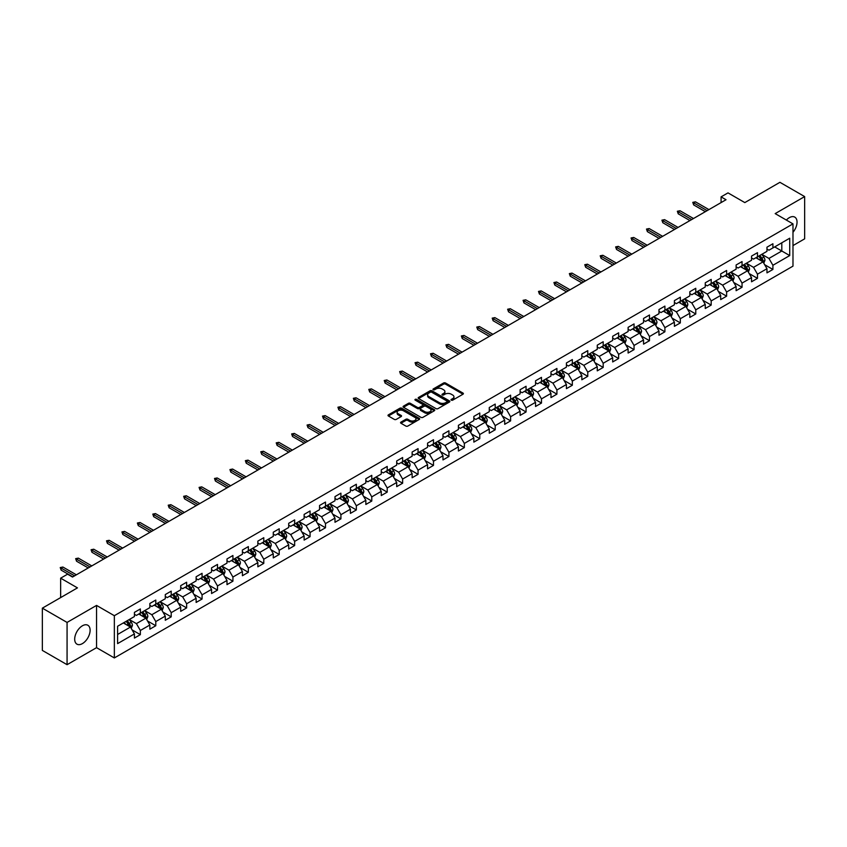 <?xml version="1.0" encoding="UTF-8"?>
<svg xmlns="http://www.w3.org/2000/svg" width="847" height="847" viewBox="0 0 847 847"><rect width="100%" height="100%" fill="white"/><g stroke="black" fill="none" stroke-linecap="round" stroke-linejoin="round"><path stroke-width="1.27" d="M451.313 400.165A0.963 0.551 0 0 0 452.679 400.165L462.991 394.204A1.376 0.794 0 0 0 463.394 393.643A1.376 0.794 0 0 0 462.991 393.093L445.522 383.003A1.376 0.794 0 0 0 443.574 383.003L433.262 388.953A0.963 0.551 0 0 0 434.617 389.736L435.951 388.964A4.394 2.541 0 0 1 442.166 388.964L443.627 389.811A4.394 2.541 0 0 1 444.908 391.6A4.394 2.541 0 0 1 443.627 393.4L442.293 394.162A0.963 0.551 0 0 0 443.648 394.956L444.982 394.183A4.394 2.541 0 0 1 451.197 394.183L452.658 395.02A4.394 2.541 0 0 1 453.939 396.82A4.394 2.541 0 0 1 452.658 398.609L451.313 399.382A0.963 0.551 0 0 0 451.313 400.165L451.313 399.382M82.403 643.614A10.905 6.3 120 0 0 89.528 634.001A10.905 6.3 120 0 0 87.855 625.255A10.905 6.3 120 0 0 82.403 625.795A10.905 6.3 120 0 0 75.277 635.409A10.905 6.3 120 0 0 76.95 644.154A10.905 6.3 120 0 0 82.403 643.614M792.983 232.3A10.905 6.3 120 0 0 794.772 217.118A10.905 6.3 120 0 0 789.319 217.658A10.905 6.3 120 0 0 786.355 220.061M400.959 422.124A1.376 0.794 0 0 0 400.557 422.685A1.376 0.794 0 0 0 400.959 423.235L405.861 426.073A1.376 0.794 0 0 0 407.809 426.073L419.254 419.456A1.376 0.794 0 0 0 419.657 418.894A1.376 0.794 0 0 0 419.254 418.333L401.785 408.243A1.376 0.794 0 0 0 399.848 408.243L388.392 414.861A1.376 0.794 0 0 0 387.99 415.422A1.376 0.794 0 0 0 388.392 415.983L394.31 419.403A1.376 0.794 0 0 0 396.248 419.403L401.15 416.576A1.376 0.794 0 0 0 401.552 416.015A1.376 0.794 0 0 0 401.15 415.454L398.217 413.76A3.674 2.118 0 0 1 397.148 412.256A3.674 2.118 0 0 1 399.413 410.297A3.674 2.118 0 0 1 403.416 410.753L414.914 417.402A3.674 2.118 0 0 1 415.993 418.894A3.674 2.118 0 0 1 413.728 420.853A3.674 2.118 0 0 1 409.726 420.398L407.809 419.286A1.376 0.794 0 0 0 405.861 419.286L400.959 422.124L400.959 423.235M792.983 245.588L804.65 238.843L804.65 196.589L779.928 182.317L744.82 202.592L728.007 192.883L721.083 196.875L726.027 199.733L72.514 577.04L67.569 574.181L60.645 578.173L60.645 597.59M67.072 622.429L67.072 664.683L96.547 647.669L96.547 605.414L67.072 622.429L42.35 608.157L77.458 587.882L60.645 578.173M96.547 605.414L114.345 615.695L792.983 223.883L792.983 266.138L114.345 657.939L114.345 615.695M804.65 196.589L775.174 213.613L792.983 223.883M436.057 408.635A1.376 0.794 0 0 0 437.994 408.635L449.45 402.029A1.376 0.794 0 0 0 449.852 401.467A1.376 0.794 0 0 0 449.45 400.906L431.981 390.816A1.376 0.794 0 0 0 430.032 390.816L418.577 397.434A1.376 0.794 0 0 0 418.174 397.995A1.376 0.794 0 0 0 418.577 398.556L436.057 408.635M415.612 400.366A0.963 0.551 0 0 1 416.586 400.504L434.331 410.753L422.897 417.359A1.376 0.794 0 0 1 420.959 417.359L403.49 407.269L403.49 406.147A1.376 0.794 0 0 0 403.087 406.708A1.376 0.794 0 0 0 403.49 407.269M403.49 406.147L408.392 403.32A1.376 0.794 0 0 1 410.329 403.32L417.412 407.407A1.376 0.794 0 0 0 419.36 407.407L422.611 405.533A1.376 0.794 0 0 0 423.013 404.972A1.376 0.794 0 0 0 422.611 404.411L415.231 400.144A0.963 0.551 0 0 1 416.586 399.361L434.352 409.62A1.376 0.794 0 0 1 434.755 410.181A1.376 0.794 0 0 1 434.352 410.742L434.352 409.62M67.072 664.683L42.35 650.411L42.35 608.157M132.1 629.882L140.358 634.647L140.358 630.475L149.855 625.001L149.855 629.162L155.784 625.742L155.784 621.571L165.281 616.087L165.281 620.258L171.21 616.838L171.21 612.667L180.707 607.183L180.707 611.354L186.636 607.924L186.636 603.763L196.133 598.278L196.133 602.45L202.073 599.02L202.073 594.848L211.559 589.374L211.559 593.535L217.499 590.115L217.499 585.944L226.996 580.46L226.996 584.631L232.925 581.201L232.925 577.04L242.422 571.556L242.422 575.727L248.351 572.297L248.351 568.125L257.848 562.652L257.848 566.812L263.777 563.393L263.777 559.221L273.274 553.737L273.274 557.908L279.214 554.478L279.214 550.317L288.7 544.833L288.7 549.004L294.64 545.574L294.64 541.402L304.126 535.929L304.126 540.09L310.066 536.67L310.066 532.498L319.563 527.014L319.563 531.185L325.492 527.766L325.492 523.594L334.988 518.11L334.988 522.281L340.918 518.851L340.918 514.69L350.414 509.206L350.414 513.377L356.343 509.947L356.343 505.775L365.84 500.302L365.84 504.463L371.78 501.043L371.78 496.871L381.266 491.387L381.266 495.559L387.206 492.128L387.206 487.967L396.703 482.483L396.703 486.654L402.632 483.224L402.632 479.053L412.129 473.579L412.129 477.74L418.058 474.32L418.058 470.149L427.555 464.664L427.555 468.836L433.484 465.405L433.484 461.244L442.981 455.76L442.981 459.932L448.921 456.501L448.921 452.33L458.407 446.856L458.407 451.017L464.347 447.597L464.347 443.426L473.844 437.941L473.844 442.113L479.773 438.693L479.773 434.522L489.27 429.037L489.27 433.209L495.199 429.778L495.199 425.618L504.696 420.133L504.696 424.305L510.625 420.874L510.625 416.703L520.122 411.229L520.122 415.39L526.061 411.97L526.061 407.799L535.548 402.314L535.548 406.486L541.487 403.056L541.487 398.895L550.974 393.41L550.974 397.582L556.913 394.151L556.913 389.98L566.41 384.506L566.41 388.667L572.339 385.247L572.339 381.076L581.836 375.592L581.836 379.763L587.765 376.333L587.765 372.172L597.262 366.687L597.262 370.859L603.191 367.429L603.191 363.257L612.688 357.783L612.688 361.944L618.628 358.525L618.628 354.353L628.114 348.869L628.114 353.04L634.054 349.62L634.054 345.449L643.551 339.965L643.551 344.136L649.48 340.706L649.48 336.545L658.977 331.061L658.977 335.232L664.906 331.802L664.906 327.63L674.403 322.156L674.403 326.317L680.332 322.898L680.332 318.726L689.829 313.242L689.829 317.413L695.768 313.983L695.768 309.822L705.255 304.338L705.255 308.509L711.194 305.079L711.194 300.907L720.691 295.434L720.691 299.594L726.62 296.175L726.62 292.003L736.117 286.519L736.117 290.69L742.046 287.26L742.046 283.099L751.543 277.615L751.543 281.786L757.472 278.356L757.472 274.184L766.969 268.711L766.969 272.872L772.909 269.452L772.909 265.28L789.722 255.572L789.722 238.219L781.802 242.782L781.802 251.008L789.722 255.572M140.358 634.647L134.419 638.077L134.419 633.905L117.606 643.614L117.606 626.251L134.419 616.552L134.419 612.381L140.358 608.951L140.358 613.122L149.855 607.638L149.855 603.477L155.784 600.047L155.784 604.218L165.281 598.734L165.281 594.562L171.21 591.142L171.21 595.303L180.707 589.83L180.707 585.658L186.636 582.228L186.636 586.399L196.133 580.915L196.133 576.754L202.073 573.324L202.073 577.495L211.559 572.011L211.559 567.839L217.499 564.42L217.499 568.581L226.996 563.107L226.996 558.935L232.925 555.505L232.925 559.676L242.422 554.192L242.422 550.031L248.351 546.601L248.351 550.772L257.848 545.288L257.848 541.117L263.777 537.697L263.777 541.868L273.274 536.384L273.274 532.212L279.214 528.793L279.214 532.954L288.7 527.48L288.7 523.308L294.64 519.878L294.64 524.049L304.126 518.565L304.126 514.404L310.066 510.974L310.066 515.145L319.563 509.661L319.563 505.49L325.492 502.07L325.492 506.231L334.988 500.757L334.988 496.586L340.918 493.155L340.918 497.327L350.414 491.842L350.414 487.681L356.343 484.251L356.343 488.423L365.84 482.938L365.84 478.767L371.78 475.347L371.78 479.508L381.266 474.034L381.266 469.863L387.206 466.432L387.206 470.604L396.703 465.119L396.703 460.959L402.632 457.528L402.632 461.7L412.129 456.215L412.129 452.044L418.058 448.624L418.058 452.796L427.555 447.311L427.555 443.14L433.484 439.72L433.484 443.881L442.981 438.407L442.981 434.236L448.921 430.805L448.921 434.977L458.407 429.493L458.407 425.332L464.347 421.901L464.347 426.073L473.844 420.588L473.844 416.417L479.773 412.997L479.773 417.158L489.27 411.684L489.27 407.513L495.199 404.083L495.199 408.254L504.696 402.77L504.696 398.609L510.625 395.178L510.625 399.35L520.122 393.866L520.122 389.694L526.061 386.274L526.061 390.435L535.548 384.962L535.548 380.79L541.487 377.36L541.487 381.531L550.974 376.047L550.974 371.886L556.913 368.456L556.913 372.627L566.41 367.143L566.41 362.971L572.339 359.552L572.339 363.723L581.836 358.239L581.836 354.067L587.765 350.647L587.765 354.808L597.262 349.335L597.262 345.163L603.191 341.733L603.191 345.904L612.688 340.42L612.688 336.259L618.628 332.829L618.628 337L628.114 331.516L628.114 327.344L634.054 323.925L634.054 328.085L643.551 322.612L643.551 318.44L649.48 315.01L649.48 319.181L658.977 313.697L658.977 309.536L664.906 306.106L664.906 310.277L674.403 304.793L674.403 300.621L680.332 297.202L680.332 301.363L689.829 295.889L689.829 291.717L695.768 288.287L695.768 292.459L705.255 286.974L705.255 282.813L711.194 279.383L711.194 283.554L720.691 278.07L720.691 273.899L726.62 270.479L726.62 274.65L736.117 269.166L736.117 264.995L742.046 261.575L742.046 265.736L751.543 260.262L751.543 256.09L757.472 252.66L757.472 256.832L766.969 251.347L766.969 247.186L772.909 243.756L772.909 247.927L789.722 238.219M138.77 614.033L145.896 618.151L136.399 623.625L129.284 619.517M134.419 614.266L136.399 615.409L140.358 613.122M136.399 623.625L140.358 630.475M145.896 618.151L149.855 625.001M154.207 605.129L161.322 609.237L151.825 614.721L144.71 610.613M149.855 605.361L151.825 606.494L155.784 604.218M151.825 614.721L155.784 621.571M161.322 609.237L165.281 616.087M169.633 596.224L176.748 600.332L167.261 605.817L160.136 601.698M165.281 596.447L167.261 597.59L171.21 595.303M167.261 605.817L171.21 612.667M176.748 600.332L180.707 607.183M185.059 587.31L192.184 591.428L182.687 596.902L175.562 592.794M180.707 587.543L182.687 588.686L186.636 586.399M182.687 596.902L186.636 603.763M192.184 591.428L196.133 598.278M200.485 578.406L207.61 582.514L198.113 587.998L190.988 583.89M196.133 578.639L198.113 579.772L202.073 577.495M198.113 587.998L202.073 594.848M207.61 582.514L211.559 589.374M215.911 569.502L223.036 573.61L213.539 579.094L206.424 574.975M211.559 569.724L213.539 570.867L217.499 568.581M213.539 579.094L217.499 585.944M223.036 573.61L226.996 580.46M231.347 560.587L238.462 564.705L228.965 570.179L221.85 566.071M226.996 560.82L228.965 561.963L232.925 559.676M228.965 570.179L232.925 577.04M238.462 564.705L242.422 571.556M246.773 551.683L253.888 555.791L244.402 561.275L237.276 557.167M242.422 551.916L244.402 553.059L248.351 550.772M244.402 561.275L248.351 568.125M253.888 555.791L257.848 562.652M262.199 542.779L269.314 546.887L259.828 552.371L252.702 548.263M257.848 543.001L259.828 544.145L263.777 541.868M259.828 552.371L263.777 559.221M269.314 546.887L273.274 553.737M277.625 533.875L284.751 537.983L275.254 543.467L268.128 539.348M273.274 534.097L275.254 535.24L279.214 532.954M275.254 543.467L279.214 550.317M284.751 537.983L288.7 544.833M293.051 524.96L300.177 529.079L290.68 534.552L283.565 530.444M288.7 525.193L290.68 526.336L294.64 524.049M290.68 534.552L294.64 541.402M300.177 529.079L304.126 535.929M308.477 516.056L315.603 520.164L306.106 525.648L298.991 521.54M304.126 516.289L306.106 517.422L310.066 515.145M306.106 525.648L310.066 532.498M315.603 520.164L319.563 527.014M323.914 507.152L331.029 511.26L321.532 516.744L314.417 512.626M319.563 507.374L321.532 508.518L325.492 506.231M321.532 516.744L325.492 523.594M331.029 511.26L334.988 518.11M339.34 498.237L346.455 502.356L336.968 507.829L329.843 503.721M334.988 498.47L336.968 499.614L340.918 497.327M336.968 507.829L340.918 514.69M346.455 502.356L350.414 509.206M354.766 489.333L361.891 493.441L352.394 498.925L345.269 494.817M350.414 489.566L352.394 490.699L356.343 488.423M352.394 498.925L356.343 505.775M361.891 493.441L365.84 500.302M370.192 480.429L377.317 484.537L367.82 490.021L360.695 485.903M365.84 480.651L367.82 481.795L371.78 479.508M367.82 490.021L371.78 496.871M377.317 484.537L381.266 491.387M385.618 471.514L392.743 475.633L383.246 481.107L376.132 476.999M381.266 471.747L383.246 472.891L387.206 470.604M383.246 481.107L387.206 487.967M392.743 475.633L396.703 482.483M401.055 462.61L408.169 466.718L398.672 472.203L391.558 468.095M396.703 462.843L398.672 463.987L402.632 461.7M398.672 472.203L402.632 479.053M408.169 466.718L412.129 473.579M416.48 453.706L423.595 457.814L414.109 463.298L406.983 459.19M412.129 453.928L414.109 455.072L418.058 452.796M414.109 463.298L418.058 470.149M423.595 457.814L427.555 464.664M431.906 444.802L439.032 448.91L429.535 454.394L422.409 450.276M427.555 445.024L429.535 446.168L433.484 443.881M429.535 454.394L433.484 461.244M439.032 448.91L442.981 455.76M447.332 435.887L454.458 440.006L444.961 445.48L437.835 441.372M442.981 436.12L444.961 437.264L448.921 434.977M444.961 445.48L448.921 452.33M454.458 440.006L458.407 446.856M462.758 426.983L469.884 431.091L460.387 436.576L453.272 432.468M458.407 427.216L460.387 428.349L464.347 426.073M460.387 436.576L464.347 443.426M469.884 431.091L473.844 437.941M478.195 418.079L485.31 422.187L475.813 427.671L468.698 423.553M473.844 418.302L475.813 419.445L479.773 417.158M475.813 427.671L479.773 434.522M485.31 422.187L489.27 429.037M493.621 409.165L500.736 413.283L491.249 418.757L484.124 414.649M489.27 409.397L491.249 410.541L495.199 408.254M491.249 418.757L495.199 425.618M500.736 413.283L504.696 420.133M509.047 400.26L516.162 404.368L506.675 409.853L499.55 405.745M504.696 400.493L506.675 401.626L510.625 399.35M506.675 409.853L510.625 416.703M516.162 404.368L520.122 411.229M524.473 391.356L531.598 395.464L522.101 400.949L514.976 396.83M520.122 391.579L522.101 392.722L526.061 390.435M522.101 400.949L526.061 407.799M531.598 395.464L535.548 402.314M539.899 382.442L547.024 386.56L537.527 392.034L530.413 387.926M535.548 382.675L537.527 383.818L541.487 381.531M537.527 392.034L541.487 398.895M547.024 386.56L550.974 393.41M555.325 373.538L562.45 377.646L552.953 383.13L545.839 379.022M550.974 373.771L552.953 374.914L556.913 372.627M552.953 383.13L556.913 389.98M562.45 377.646L566.41 384.506M570.762 364.634L577.876 368.741L568.379 374.226L561.265 370.118M566.41 364.856L568.379 365.999L572.339 363.723M568.379 374.226L572.339 381.076M577.876 368.741L581.836 375.592M586.188 355.729L593.302 359.837L583.816 365.322L576.691 361.203M581.836 355.952L583.816 357.095L587.765 354.808M583.816 365.322L587.765 372.172M593.302 359.837L597.262 366.687M601.614 346.815L608.739 350.933L599.242 356.407L592.117 352.299M597.262 347.048L599.242 348.191L603.191 345.904M599.242 356.407L603.191 363.257M608.739 350.933L612.688 357.783M617.039 337.911L624.165 342.019L614.668 347.503L607.543 343.395M612.688 338.144L614.668 339.276L618.628 337M614.668 347.503L618.628 354.353M624.165 342.019L628.114 348.869M632.465 329.007L639.591 333.115L630.094 338.599L622.979 334.48M628.114 329.229L630.094 330.372L634.054 328.085M630.094 338.599L634.054 345.449M639.591 333.115L643.551 339.965M647.902 320.092L655.017 324.21L645.52 329.684L638.405 325.576M643.551 320.325L645.52 321.468L649.48 319.181M645.52 329.684L649.48 336.545M655.017 324.21L658.977 331.061M663.328 311.188L670.443 315.296L660.956 320.78L653.831 316.672M658.977 311.421L660.956 312.564L664.906 310.277M660.956 320.78L664.906 327.63M670.443 315.296L674.403 322.156M678.754 302.284L685.879 306.392L676.382 311.876L669.257 307.757M674.403 302.506L676.382 303.65L680.332 301.363M676.382 311.876L680.332 318.726M685.879 306.392L689.829 313.242M694.18 293.369L701.305 297.488L691.808 302.961L684.683 298.853M689.829 293.602L691.808 294.745L695.768 292.459M691.808 302.961L695.768 309.822M701.305 297.488L705.255 304.338M709.606 284.465L716.731 288.573L707.234 294.057L700.12 289.949M705.255 284.698L707.234 285.841L711.194 283.554M707.234 294.057L711.194 300.907M716.731 288.573L720.691 295.434M725.043 275.561L732.157 279.669L722.66 285.153L715.546 281.045M720.691 275.783L722.66 276.927L726.62 274.65M722.66 285.153L726.62 292.003M732.157 279.669L736.117 286.519M740.469 266.657L747.583 270.765L738.097 276.249L730.972 272.131M736.117 266.879L738.097 268.023L742.046 265.736M738.097 276.249L742.046 283.099M747.583 270.765L751.543 277.615M755.895 257.742L763.009 261.861L753.523 267.334L746.398 263.226M751.543 257.975L753.523 259.118L757.472 256.832M753.523 267.334L757.472 274.184M763.009 261.861L766.969 268.711M774.687 246.9L781.802 251.008L768.949 258.43L761.824 254.322M766.969 249.071L768.949 250.204L772.909 247.927M768.949 258.43L772.909 265.28M96.547 647.669L114.345 657.939M721.083 196.875L721.083 202.592M117.606 634.477L130.47 627.055L123.344 622.947M130.47 627.055L134.419 633.905M764.65 264.688L772.909 269.452M749.214 273.592L757.472 278.356M733.788 282.496L742.046 287.26M718.362 291.4L726.62 296.175M702.936 300.314L711.194 305.079M687.51 309.219L695.768 313.983M672.073 318.123L680.332 322.898M656.647 327.037L664.906 331.802M641.221 335.941L649.48 340.706M625.795 344.845L634.054 349.62M610.369 353.76L618.628 358.525M594.943 362.664L603.191 367.429M579.507 371.568L587.765 376.333M564.081 380.472L572.339 385.247M548.655 389.387L556.913 394.151M533.229 398.291L541.487 403.056M517.803 407.195L526.061 411.97M502.366 416.11L510.625 420.874M486.94 425.014L495.199 429.778M471.514 433.918L479.773 438.693M456.088 442.833L464.347 447.597M440.662 451.737L448.921 456.501M425.226 460.641L433.484 465.405M409.8 469.545L418.058 474.32M394.374 478.46L402.632 483.224M378.948 487.364L387.206 492.128M363.522 496.268L371.78 501.043M348.096 505.183L356.343 509.947M332.659 514.087L340.918 518.851M317.233 522.991L325.492 527.766M301.807 531.905L310.066 536.67M286.381 540.81L294.64 545.574M270.955 549.714L279.214 554.478M255.519 558.618L263.777 563.393M240.093 567.532L248.351 572.297M224.667 576.436L232.925 581.201M209.241 585.341L217.499 590.115M193.815 594.255L202.073 599.02M178.378 603.159L186.636 607.924M162.952 612.063L171.21 616.838M147.526 620.978L155.784 625.742M451.705 400.303L452.658 399.752A4.394 2.541 0 0 0 453.939 397.952L453.939 396.82M444.908 391.6L444.908 392.743A4.394 2.541 0 0 1 443.627 394.533L442.674 395.083M462.991 393.093L462.991 394.204L445.522 384.146A1.376 0.794 0 0 0 443.574 384.146L433.643 389.874M449.429 402.039L431.981 391.96A1.376 0.794 0 0 0 430.032 391.96L418.598 398.566L418.577 397.434M447.025 401.859A0.963 0.551 0 0 0 447.025 401.076L431.684 392.214A0.963 0.551 0 0 0 430.329 392.214L428.921 393.029A4.394 2.541 0 0 0 427.629 394.829A4.394 2.541 0 0 0 428.921 396.618L439.402 402.674A4.394 2.541 0 0 0 445.617 402.674L447.025 401.859L447.025 403.003A0.963 0.551 0 0 0 447.301 402.611L447.301 401.467M427.629 394.829L427.629 395.962A4.394 2.541 0 0 0 428.921 397.762L428.921 396.618M447.025 403.003L445.617 403.818A4.394 2.541 0 0 1 439.402 403.818L428.921 397.762M403.5 407.28L408.392 404.453L408.392 403.32M423.013 404.972L423.013 406.115A1.376 0.794 0 0 1 422.611 406.676L419.36 408.55A1.376 0.794 0 0 1 417.412 408.55L410.329 404.453A1.376 0.794 0 0 0 408.392 404.453M424.771 411.653A3.674 2.118 0 0 0 428.773 412.108A3.674 2.118 0 0 0 431.038 410.149A3.674 2.118 0 0 0 429.958 408.656L425.914 406.316A1.376 0.794 0 0 0 423.966 406.316L420.715 408.19A1.376 0.794 0 0 0 420.313 408.752A1.376 0.794 0 0 0 420.715 409.313L424.771 411.653L424.771 412.796A3.674 2.118 0 0 0 428.773 413.251A3.674 2.118 0 0 0 431.038 411.293L431.038 410.149M420.313 408.752L420.313 409.895A1.376 0.794 0 0 0 420.715 410.456L420.715 409.313M424.771 412.796L420.715 410.456M415.993 418.894L415.993 420.038A3.674 2.118 0 0 1 413.728 421.997A3.674 2.118 0 0 1 409.726 421.541L407.809 420.43A1.376 0.794 0 0 0 405.861 420.43L400.98 423.246M397.148 412.256L397.148 413.4A3.674 2.118 0 0 0 398.217 414.892L398.217 413.76M401.15 415.454L401.15 416.576L398.217 414.892M419.254 418.333L419.254 419.456L401.785 409.387A1.376 0.794 0 0 0 399.848 409.387L388.413 415.993L388.392 414.861M763.793 263.205L764.968 260.241A3.706 2.139 -120 0 0 763.793 257.086L761.749 254.365M758.192 259.066L756.805 257.223M758.679 256.133L760.722 258.864A3.706 2.139 60 0 1 761.781 261.088L762.967 260.4A3.706 2.139 -120 0 0 761.908 258.176L759.865 255.445M758.944 255.985L761.209 259.013A1.885 1.091 60 0 1 761.548 259.584L762.967 260.4M707.139 210.638L693.672 202.867L693.672 204.921L692.782 202.348L693.672 202.867L695.451 201.83L708.918 209.611M693.672 204.921L705.36 211.665M692.782 202.348L695.451 201.83M748.367 272.12L749.542 269.155A3.706 2.139 -120 0 0 748.356 266L746.323 263.269M742.766 267.98L741.379 266.127M743.253 265.047L745.296 267.768A3.706 2.139 60 0 1 746.355 269.992L747.541 269.314A3.706 2.139 -120 0 0 746.482 267.08L744.439 264.359M743.518 264.889L745.773 267.917A1.885 1.091 60 0 1 746.122 268.488L747.541 269.314M732.941 281.024L734.116 278.06A3.706 2.139 -120 0 0 732.93 274.904L730.887 272.183M727.329 276.884L725.943 275.031M727.827 273.952L729.87 276.673A3.706 2.139 60 0 1 730.929 278.907L732.115 278.218A3.706 2.139 -120 0 0 731.056 275.984L729.013 273.263M728.081 273.803L730.347 276.821A1.885 1.091 60 0 1 730.696 277.393L732.115 278.218M691.713 219.542L678.235 211.771L678.235 213.825L677.346 211.252L678.235 211.771L680.025 210.744L693.492 218.515M678.235 213.825L689.924 220.569M677.346 211.252L680.025 210.744M676.277 228.457L662.809 220.675L662.809 222.729L661.92 220.167L662.809 220.675L664.588 219.648L678.066 227.43M662.809 222.729L674.498 229.484M661.92 220.167L664.588 219.648M717.515 289.928L718.69 286.964A3.706 2.139 -120 0 0 717.504 283.809L715.461 281.088M711.904 285.788L710.517 283.946M712.401 282.856L714.445 285.577A3.706 2.139 60 0 1 715.503 287.811L716.689 287.122A3.706 2.139 -120 0 0 715.63 284.899L713.587 282.167M712.655 282.707L714.921 285.735A1.885 1.091 60 0 1 715.26 286.307L716.689 287.122M702.089 298.843L703.264 295.878A3.706 2.139 -120 0 0 702.078 292.723L700.035 289.992M696.478 294.703L695.091 292.85M696.975 291.76L699.008 294.491A3.706 2.139 60 0 1 700.077 296.715L701.263 296.037A3.706 2.139 -120 0 0 700.194 293.803L698.161 291.082M697.229 291.612L699.495 294.64A1.885 1.091 60 0 1 699.834 295.211L701.263 296.037M686.652 307.747L687.828 304.782A3.706 2.139 -120 0 0 686.652 301.627L684.609 298.906M681.052 303.607L679.665 301.754M681.539 300.674L683.582 303.395A3.706 2.139 60 0 1 684.641 305.629L685.826 304.941A3.706 2.139 -120 0 0 684.768 302.707L682.724 299.986M681.803 300.526L684.069 303.544A1.885 1.091 60 0 1 684.408 304.115L685.826 304.941M660.851 237.361L647.383 229.579L647.383 231.644L646.494 229.071L647.383 229.579L649.162 228.552L662.629 236.334M647.383 231.644L659.072 238.388M646.494 229.071L649.162 228.552M645.425 246.265L631.957 238.494L631.957 240.548L631.068 237.975L631.957 238.494L633.736 237.467L647.203 245.238M631.957 240.548L643.646 247.292M631.068 237.975L633.736 237.467M629.999 255.18L616.531 247.398L616.531 249.452L615.642 246.89L616.531 247.398L618.31 246.371L631.777 254.153M616.531 249.452L628.22 256.207M615.642 246.89L618.31 246.371M671.226 316.651L672.402 313.686A3.706 2.139 -120 0 0 671.226 310.531L669.183 307.81M665.626 312.511L664.239 310.658M666.113 309.579L668.156 312.299A3.706 2.139 60 0 1 669.215 314.533L670.401 313.845A3.706 2.139 -120 0 0 669.342 311.622L667.298 308.89M666.377 309.43L668.632 312.448A1.885 1.091 60 0 1 668.982 313.03L670.401 313.845M614.573 264.084L601.095 256.302L601.095 258.367L600.205 255.794L601.095 256.302L602.884 255.275L616.351 263.057M601.095 258.367L612.794 265.111M600.205 255.794L602.884 255.275M655.8 325.555L656.976 322.601A3.706 2.139 -120 0 0 655.79 319.435L653.757 316.714M650.189 321.426L648.813 319.573M650.687 318.483L652.73 321.214A3.706 2.139 60 0 1 653.789 323.438L654.975 322.76A3.706 2.139 -120 0 0 653.916 320.526L651.872 317.805M650.941 318.334L653.206 321.362A1.885 1.091 60 0 1 653.556 321.934L654.975 322.76M599.147 272.988L585.669 265.217L585.669 267.271L584.779 264.698L585.669 265.217L587.447 264.19L600.925 271.961M585.669 267.271L597.357 274.015M584.779 264.698L587.447 264.19M640.374 334.47L641.55 331.505A3.706 2.139 -120 0 0 640.364 328.35L638.32 325.619M634.763 330.33L633.376 328.477M635.261 327.397L637.304 330.118A3.706 2.139 60 0 1 638.363 332.352L639.549 331.664A3.706 2.139 -120 0 0 638.49 329.43L636.446 326.709M635.515 327.249L637.78 330.266A1.885 1.091 60 0 1 638.119 330.838L639.549 331.664M583.71 281.892L570.243 274.121L570.243 276.175L569.353 273.602L570.243 274.121L572.021 273.094L585.489 280.865M570.243 276.175L581.931 282.93M569.353 273.602L572.021 273.094M624.948 343.374L626.124 340.409A3.706 2.139 -120 0 0 624.938 337.254L622.894 334.533M619.337 339.234L617.95 337.381M619.835 336.301L621.867 339.022A3.706 2.139 60 0 1 622.937 341.256L624.123 340.568A3.706 2.139 -120 0 0 623.053 338.345L621.02 335.613M620.089 336.153L622.354 339.171A1.885 1.091 60 0 1 622.693 339.742L624.123 340.568M568.284 290.807L554.817 283.025L554.817 285.079L553.927 282.517L554.817 283.025L556.595 281.998L570.063 289.78M554.817 285.079L566.505 291.834M553.927 282.517L556.595 281.998M609.512 352.278L610.687 349.313A3.706 2.139 -120 0 0 609.512 346.158L607.468 343.437M603.911 348.138L602.524 346.296M604.398 345.205L606.441 347.937A3.706 2.139 60 0 1 607.5 350.16L608.697 349.472A3.706 2.139 -120 0 0 607.627 347.249L605.594 344.517M604.663 345.057L606.928 348.085A1.885 1.091 60 0 1 607.267 348.657L608.697 349.472M552.858 299.711L539.391 291.94L539.391 293.994L538.501 291.421L539.391 291.94L541.169 290.902L554.637 298.684M539.391 293.994L551.079 300.738M538.501 291.421L541.169 290.902M594.086 361.193L595.261 358.228A3.706 2.139 -120 0 0 594.086 355.073L592.042 352.341M588.485 357.053L587.098 355.2M588.972 354.12L591.015 356.841A3.706 2.139 60 0 1 592.074 359.064L593.26 358.387A3.706 2.139 -120 0 0 592.201 356.153L590.158 353.432M589.237 353.961L591.502 356.989A1.885 1.091 60 0 1 591.841 357.561L593.26 358.387M537.432 308.615L523.965 300.844L523.965 302.898L523.065 300.325L523.965 300.844L525.743 299.817L539.211 307.588M523.965 302.898L535.653 309.642M523.065 300.325L525.743 299.817M578.66 370.097L579.835 367.132A3.706 2.139 -120 0 0 578.649 363.977L576.616 361.256M573.059 365.957L571.672 364.104M573.546 363.024L575.589 365.745A3.706 2.139 60 0 1 576.648 367.979L577.834 367.291A3.706 2.139 -120 0 0 576.775 365.057L574.732 362.336M573.8 362.876L576.066 365.893A1.885 1.091 60 0 1 576.415 366.465L577.834 367.291M522.006 317.53L508.528 309.748L508.528 311.802L507.639 309.24L508.528 309.748L510.307 308.721L523.785 316.503M508.528 311.802L520.217 318.557M507.639 309.24L510.307 308.721M563.234 379.001L564.409 376.036A3.706 2.139 -120 0 0 563.223 372.881L561.18 370.16M557.622 374.861L556.235 373.019M558.12 371.928L560.163 374.649A3.706 2.139 60 0 1 561.222 376.883L562.408 376.195A3.706 2.139 -120 0 0 561.349 373.972L559.306 371.24M558.374 371.78L560.64 374.808A1.885 1.091 60 0 1 560.989 375.38L562.408 376.195M506.57 326.434L493.102 318.652L493.102 320.717L492.213 318.144L493.102 318.652L494.881 317.625L508.359 325.407M493.102 320.717L504.791 327.461M492.213 318.144L494.881 317.625M547.808 387.915L548.983 384.951A3.706 2.139 -120 0 0 547.797 381.796L545.754 379.064M542.196 383.776L540.81 381.923M542.694 380.832L544.727 383.564A3.706 2.139 60 0 1 545.796 385.787L546.982 385.11A3.706 2.139 -120 0 0 545.923 382.876L543.88 380.155M542.948 380.684L545.214 383.712A1.885 1.091 60 0 1 545.553 384.284L546.982 385.11M491.144 335.338L477.676 327.567L477.676 329.621L476.787 327.048L477.676 327.567L479.455 326.54L492.922 334.311M477.676 329.621L489.365 336.365M476.787 327.048L479.455 326.54M532.371 396.82L533.557 393.855A3.706 2.139 -120 0 0 532.371 390.7L530.328 387.979M526.77 392.68L525.384 390.827M527.258 389.747L529.301 392.468A3.706 2.139 60 0 1 530.36 394.702L531.556 394.014A3.706 2.139 -120 0 0 530.487 391.78L528.454 389.059M527.522 389.599L529.788 392.616A1.885 1.091 60 0 1 530.127 393.188L531.556 394.014M475.718 344.253L462.25 336.471L462.25 338.525L461.361 335.963L462.25 336.471L464.029 335.444L477.496 343.215M462.25 338.525L473.939 345.28M461.361 335.963L464.029 335.444M516.945 405.724L518.12 402.759A3.706 2.139 -120 0 0 516.945 399.604L514.902 396.883M511.344 401.584L509.958 399.731M511.832 398.651L513.875 401.372A3.706 2.139 60 0 1 514.934 403.606L516.119 402.918A3.706 2.139 -120 0 0 515.061 400.695L513.017 397.963M512.096 398.503L514.362 401.52A1.885 1.091 60 0 1 514.701 402.103L516.119 402.918M460.292 353.157L446.824 345.375L446.824 347.439L445.935 344.867L446.824 345.375L448.603 344.348L462.07 352.13M446.824 347.439L458.513 354.184M445.935 344.867L448.603 344.348M501.519 414.628L502.695 411.674A3.706 2.139 -120 0 0 501.509 408.508L499.476 405.787M495.918 410.499L494.532 408.646M496.406 407.555L498.449 410.287A3.706 2.139 60 0 1 499.508 412.51L500.693 411.822A3.706 2.139 -120 0 0 499.635 409.599L497.591 406.878M496.67 407.407L498.925 410.435A1.885 1.091 60 0 1 499.275 411.007L500.693 411.822M444.866 362.061L431.388 354.29L431.388 356.343L430.498 353.771L431.388 354.29L433.177 353.263L446.644 361.034M431.388 356.343L443.076 363.088M430.498 353.771L433.177 353.263M486.093 423.542L487.269 420.578A3.706 2.139 -120 0 0 486.083 417.423L484.039 414.691M480.482 419.403L479.095 417.55M480.98 416.47L483.023 419.191A3.706 2.139 60 0 1 484.082 421.425L485.267 420.737A3.706 2.139 -120 0 0 484.209 418.503L482.165 415.782M481.234 416.322L483.499 419.339A1.885 1.091 60 0 1 483.849 419.911L485.267 420.737M429.429 370.965L415.962 363.194L415.962 365.248L415.072 362.675L415.962 363.194L417.74 362.167L431.218 369.938M415.962 365.248L427.65 372.002M415.072 362.675L417.74 362.167M470.667 432.446L471.843 429.482A3.706 2.139 -120 0 0 470.657 426.327L468.613 423.606M465.056 428.307L463.669 426.454M465.554 425.374L467.597 428.095A3.706 2.139 60 0 1 468.656 430.329L469.841 429.641A3.706 2.139 -120 0 0 468.783 427.417L466.739 424.686M465.808 425.226L468.073 428.243A1.885 1.091 60 0 1 468.412 428.815L469.841 429.641M414.003 379.88L400.536 372.098L400.536 374.152L399.646 371.589L400.536 372.098L402.314 371.071L415.782 378.853M400.536 374.152L412.224 380.906M399.646 371.589L402.314 371.071M455.241 441.351L456.417 438.386A3.706 2.139 -120 0 0 455.231 435.231L453.187 432.51M449.63 437.211L448.243 435.369M450.128 434.278L452.16 437.01A3.706 2.139 60 0 1 453.23 439.233L454.416 438.545A3.706 2.139 -120 0 0 453.346 436.321L451.313 433.59M450.382 434.13L452.647 437.158A1.885 1.091 60 0 1 452.986 437.73L454.416 438.545M398.577 388.784L385.11 381.012L385.11 383.066L384.22 380.494L385.11 381.012L386.888 379.975L400.356 387.757M385.11 383.066L396.798 389.811M384.22 380.494L386.888 379.975M439.805 450.265L440.98 447.301A3.706 2.139 -120 0 0 439.805 444.146L437.761 441.414M434.204 446.125L432.817 444.273M434.691 443.182L436.734 445.914A3.706 2.139 60 0 1 437.793 448.137L438.979 447.46A3.706 2.139 -120 0 0 437.92 445.226L435.877 442.505M434.956 443.034L437.221 446.062A1.885 1.091 60 0 1 437.56 446.634L438.979 447.46M383.151 397.688L369.684 389.916L369.684 391.97L368.794 389.398L369.684 389.916L371.462 388.889L384.93 396.661M369.684 391.97L381.372 398.715M368.794 389.398L371.462 388.889M424.379 459.169L425.554 456.205A3.706 2.139 -120 0 0 424.379 453.05L422.335 450.329M418.778 455.03L417.391 453.177M419.265 452.097L421.308 454.818A3.706 2.139 60 0 1 422.367 457.052L423.553 456.364A3.706 2.139 -120 0 0 422.494 454.13L420.451 451.409M419.53 451.949L421.785 454.966A1.885 1.091 60 0 1 422.134 455.538L423.553 456.364M367.725 406.602L354.247 398.821L354.247 400.875L353.358 398.312L354.247 398.821L356.036 397.794L369.504 405.575M354.247 400.875L365.946 407.629M353.358 398.312L356.036 397.794M408.953 468.073L410.128 465.109A3.706 2.139 -120 0 0 408.942 461.954L406.909 459.233M403.341 463.934L401.965 462.091M403.839 461.001L405.882 463.722A3.706 2.139 60 0 1 406.941 465.956L408.127 465.268A3.706 2.139 -120 0 0 407.068 463.044L405.025 460.313M404.093 460.853L406.359 463.881A1.885 1.091 60 0 1 406.708 464.452L408.127 465.268M352.299 415.506L338.821 407.725L338.821 409.789L337.932 407.216L338.821 407.725L340.6 406.698L354.078 414.479M338.821 409.789L350.51 416.533M337.932 407.216L340.6 406.698M393.527 476.988L394.702 474.024A3.706 2.139 -120 0 0 393.516 470.868L391.473 468.137M387.915 472.848L386.528 470.996M388.413 469.905L390.456 472.637A3.706 2.139 60 0 1 391.515 474.86L392.701 474.182A3.706 2.139 -120 0 0 391.642 471.948L389.599 469.227M388.667 469.757L390.933 472.785A1.885 1.091 60 0 1 391.272 473.357L392.701 474.182M336.862 424.411L323.395 416.639L323.395 418.693L322.506 416.121L323.395 416.639L325.174 415.612L338.641 423.384M323.395 418.693L335.084 425.438M322.506 416.121L325.174 415.612M378.101 485.892L379.276 482.928A3.706 2.139 -120 0 0 378.09 479.773L376.047 477.052M372.489 481.752L371.102 479.9M372.987 478.82L375.02 481.541A3.706 2.139 60 0 1 376.089 483.775L377.275 483.086A3.706 2.139 -120 0 0 376.206 480.852L374.173 478.132M373.241 478.671L375.507 481.689A1.885 1.091 60 0 1 375.846 482.261L377.275 483.086M321.437 433.325L307.969 425.543L307.969 427.597L307.08 425.035L307.969 425.543L309.748 424.516L323.215 432.288M307.969 427.597L319.658 434.352M307.08 425.035L309.748 424.516M362.664 494.796L363.839 491.832A3.706 2.139 -120 0 0 362.664 488.677L360.621 485.956M357.063 490.657L355.676 488.804M357.55 487.724L359.594 490.445A3.706 2.139 60 0 1 360.653 492.679L361.849 491.991A3.706 2.139 -120 0 0 360.78 489.767L358.747 487.036M357.815 487.576L360.081 490.593A1.885 1.091 60 0 1 360.42 491.175L361.849 491.991M306.011 442.229L292.543 434.447L292.543 436.501L291.654 433.939L292.543 434.447L294.322 433.42L307.789 441.202M292.543 436.501L304.232 443.256M291.654 433.939L294.322 433.42M347.238 503.7L348.413 500.746A3.706 2.139 -120 0 0 347.238 497.581L345.195 494.86M341.637 499.571L340.25 497.718M342.124 496.628L344.168 499.359A3.706 2.139 60 0 1 345.227 501.583L346.412 500.895A3.706 2.139 -120 0 0 345.354 498.671L343.31 495.95M342.389 496.48L344.655 499.508A1.885 1.091 60 0 1 344.994 500.079L346.412 500.895M290.585 451.133L277.117 443.362L277.117 445.416L276.217 442.843L277.117 443.362L278.896 442.335L292.363 450.106M277.117 445.416L288.806 452.16M276.217 442.843L278.896 442.335M331.812 512.615L332.987 509.65A3.706 2.139 -120 0 0 331.802 506.495L329.769 503.764M326.211 508.475L324.825 506.622M326.698 505.543L328.742 508.264A3.706 2.139 60 0 1 329.801 510.497L330.986 509.809A3.706 2.139 -120 0 0 329.928 507.575L327.884 504.854M326.953 505.394L329.218 508.412A1.885 1.091 60 0 1 329.568 508.983L330.986 509.809M275.159 460.037L261.681 452.266L261.681 454.32L260.791 451.747L261.681 452.266L263.459 451.239L276.937 459.01M261.681 454.32L273.369 461.075M260.791 451.747L263.459 451.239M316.386 521.519L317.561 518.555A3.706 2.139 -120 0 0 316.376 515.4L314.332 512.679M310.775 517.379L309.388 515.527M311.273 514.447L313.316 517.168A3.706 2.139 60 0 1 314.375 519.402L315.56 518.713A3.706 2.139 -120 0 0 314.502 516.49L312.458 513.758M311.527 514.298L313.792 517.316A1.885 1.091 60 0 1 314.142 517.888L315.56 518.713M259.722 468.952L246.255 461.17L246.255 463.224L245.365 460.662L246.255 461.17L248.033 460.143L261.511 467.925M246.255 463.224L257.943 469.979M245.365 460.662L248.033 460.143M300.96 530.423L302.135 527.459A3.706 2.139 -120 0 0 300.95 524.304L298.906 521.583M295.349 526.283L293.962 524.441M295.847 523.351L297.879 526.082A3.706 2.139 60 0 1 298.949 528.306L300.134 527.617A3.706 2.139 -120 0 0 299.076 525.394L297.032 522.663M296.101 523.202L298.366 526.231A1.885 1.091 60 0 1 298.705 526.802L300.134 527.617M244.296 477.856L230.829 470.085L230.829 472.139L229.939 469.566L230.829 470.085L232.607 469.047L246.075 476.829M230.829 472.139L242.517 478.883M229.939 469.566L232.607 469.047M285.524 539.338L286.71 536.373A3.706 2.139 -120 0 0 285.524 533.218L283.48 530.487M279.923 535.198L278.536 533.345M280.41 532.255L282.453 534.986A3.706 2.139 60 0 1 283.512 537.21L284.708 536.532A3.706 2.139 -120 0 0 283.639 534.298L281.606 531.577M280.675 532.107L282.94 535.135A1.885 1.091 60 0 1 283.279 535.706L284.708 536.532M228.87 486.76L215.403 478.989L215.403 481.043L214.513 478.47L215.403 478.989L217.181 477.962L230.649 485.733M215.403 481.043L227.091 487.787M214.513 478.47L217.181 477.962M270.098 548.242L271.273 545.277A3.706 2.139 -120 0 0 270.098 542.122L268.054 539.401M264.497 544.102L263.11 542.249M264.984 541.169L267.027 543.89A3.706 2.139 60 0 1 268.086 546.124L269.272 545.436A3.706 2.139 -120 0 0 268.213 543.202L266.17 540.481M265.249 541.021L267.514 544.039A1.885 1.091 60 0 1 267.853 544.61L269.272 545.436M213.444 495.675L199.977 487.893L199.977 489.947L199.087 487.385L199.977 487.893L201.755 486.866L215.223 494.648M199.977 489.947L211.665 496.702M199.087 487.385L201.755 486.866M254.672 557.146L255.847 554.182A3.706 2.139 -120 0 0 254.661 551.026L252.628 548.305M249.071 553.006L247.684 551.164M249.558 550.074L251.601 552.795A3.706 2.139 60 0 1 252.66 555.029L253.846 554.34A3.706 2.139 -120 0 0 252.787 552.117L250.744 549.385M249.823 549.925L252.078 552.953A1.885 1.091 60 0 1 252.427 553.525L253.846 554.34M198.018 504.579L184.54 496.797L184.54 498.862L183.651 496.289L184.54 496.797L186.329 495.77L199.797 503.552M184.54 498.862L196.229 505.606M183.651 496.289L186.329 495.77M239.246 566.061L240.421 563.096A3.706 2.139 -120 0 0 239.235 559.941L237.192 557.21M233.634 561.921L232.247 560.068M234.132 558.978L236.175 561.709A3.706 2.139 60 0 1 237.234 563.933L238.42 563.255A3.706 2.139 -120 0 0 237.361 561.021L235.318 558.3M234.386 558.829L236.652 561.857A1.885 1.091 60 0 1 237.001 562.429L238.42 563.255M182.581 513.483L169.114 505.712L169.114 507.766L168.225 505.193L169.114 505.712L170.893 504.685L184.371 512.456M169.114 507.766L180.803 514.51M168.225 505.193L170.893 504.685M223.82 574.965L224.995 572A3.706 2.139 -120 0 0 223.809 568.845L221.766 566.124M218.208 570.825L216.821 568.972M218.706 567.892L220.749 570.613A3.706 2.139 60 0 1 221.808 572.847L222.994 572.159A3.706 2.139 -120 0 0 221.935 569.925L219.892 567.204M218.96 567.744L221.226 570.762A1.885 1.091 60 0 1 221.565 571.333L222.994 572.159M167.155 522.398L153.688 514.616L153.688 516.67L152.799 514.108L153.688 514.616L155.467 513.589L168.934 521.36M153.688 516.67L165.377 523.425M152.799 514.108L155.467 513.589M208.394 583.869L209.569 580.904A3.706 2.139 -120 0 0 208.383 577.749L206.34 575.028M202.782 579.729L201.395 577.876M203.28 576.796L205.313 579.517A3.706 2.139 60 0 1 206.382 581.751L207.568 581.063A3.706 2.139 -120 0 0 206.499 578.84L204.466 576.108M203.534 576.648L205.8 579.666A1.885 1.091 60 0 1 206.139 580.248L207.568 581.063M151.729 531.302L138.262 523.52L138.262 525.574L137.373 523.012L138.262 523.52L140.041 522.493L153.508 530.275M138.262 525.574L149.951 532.329M137.373 523.012L140.041 522.493M192.957 592.773L194.132 589.819A3.706 2.139 -120 0 0 192.957 586.653L190.914 583.932M187.356 588.644L185.969 586.791M187.843 585.701L189.887 588.432A3.706 2.139 60 0 1 190.946 590.655L192.131 589.967A3.706 2.139 -120 0 0 191.073 587.744L189.029 585.023M188.108 585.552L190.374 588.58A1.885 1.091 60 0 1 190.713 589.152L192.131 589.967M136.303 540.206L122.836 532.435L122.836 534.489L121.947 531.916L122.836 532.435L124.615 531.408L138.082 539.179M122.836 534.489L134.525 541.233M121.947 531.916L124.615 531.408M177.531 601.688L178.706 598.723A3.706 2.139 -120 0 0 177.531 595.568L175.488 592.836M171.93 597.548L170.543 595.695M172.417 594.615L174.461 597.336A3.706 2.139 60 0 1 175.52 599.56L176.705 598.882A3.706 2.139 -120 0 0 175.647 596.648L173.603 593.927M172.682 594.467L174.937 597.484A1.885 1.091 60 0 1 175.287 598.056L176.705 598.882M120.877 549.11L107.4 541.339L107.4 543.393L106.51 540.82L107.4 541.339L109.189 540.312L122.656 548.083M107.4 543.393L119.099 550.148M106.51 540.82L109.189 540.312M162.105 610.592L163.28 607.627A3.706 2.139 -120 0 0 162.095 604.472L160.062 601.751M156.494 606.452L155.117 604.599M156.991 603.519L159.035 606.24A3.706 2.139 60 0 1 160.094 608.474L161.279 607.786A3.706 2.139 -120 0 0 160.221 605.563L158.177 602.831M157.246 603.371L159.511 606.388A1.885 1.091 60 0 1 159.861 606.96L161.279 607.786M105.451 558.025L91.974 550.243L91.974 552.297L91.084 549.735L91.974 550.243L93.752 549.216L107.23 556.998M91.974 552.297L103.662 559.052M91.084 549.735L93.752 549.216M146.679 619.496L147.854 616.531A3.706 2.139 -120 0 0 146.669 613.376L144.625 610.655M141.068 615.356L139.681 613.514M141.565 612.423L143.609 615.155A3.706 2.139 60 0 1 144.668 617.378L145.853 616.69A3.706 2.139 -120 0 0 144.795 614.467L142.751 611.735M141.82 612.275L144.085 615.303A1.885 1.091 60 0 1 144.424 615.875L145.853 616.69M90.015 566.929L76.548 559.158L76.548 561.212L75.658 558.639L76.548 559.158L78.326 558.12L91.794 565.902M76.548 561.212L88.236 567.956M75.658 558.639L78.326 558.12M131.253 628.41L132.428 625.446A3.706 2.139 -120 0 0 131.243 622.291L129.199 619.559M125.642 624.271L124.255 622.418M126.139 621.327L128.172 624.059A3.706 2.139 60 0 1 129.242 626.282L130.427 625.605A3.706 2.139 -120 0 0 129.369 623.371L127.325 620.65M126.394 621.179L128.659 624.207A1.885 1.091 60 0 1 128.998 624.779L130.427 625.605M60.645 592.191L60.645 590.147M74.589 575.833L61.122 568.062L61.122 570.116L60.232 567.543L61.122 568.062L62.9 567.035L76.368 574.806M61.122 570.116L72.81 576.86M60.232 567.543L62.9 567.035M452.658 399.752L452.658 398.609M442.293 394.956L442.293 394.162M443.627 394.533L443.627 393.4M433.262 389.736L433.262 388.953M443.574 384.146L443.574 383.003M445.522 384.146L445.522 383.003M430.032 391.96L430.032 390.816M431.981 391.96L431.981 390.816M449.45 402.029L449.45 400.906M439.402 403.818L439.402 402.674M445.617 403.818L445.617 402.674M410.329 404.453L410.329 403.32M417.412 408.55L417.412 407.407M419.36 408.55L419.36 407.407M422.611 406.676L422.611 405.533M416.586 400.504L416.586 399.361M405.861 420.43L405.861 419.286M407.809 420.43L407.809 419.286M409.726 421.541L409.726 420.398M399.848 409.387L399.848 408.243M401.785 409.387L401.785 408.243M762.649 261.649L764.947 260.315M761.908 258.176L763.793 257.086M759.272 259.701L760.722 258.864M747.223 270.553L749.521 269.23M746.482 267.08L748.356 266M743.846 268.605L745.296 267.768M731.797 279.457L734.095 278.134M731.056 275.984L732.93 274.904M728.42 277.509L729.87 276.673M716.361 288.372L718.669 287.038M715.63 284.899L717.504 283.809M712.994 286.424L714.445 285.577M700.935 297.276L703.232 295.942M700.194 293.803L702.078 292.723M697.557 295.328L699.008 294.491M685.509 306.18L687.806 304.856M684.768 302.707L686.652 301.627M682.131 304.232L683.582 303.395M670.083 315.084L672.38 313.761M669.342 311.622L671.226 310.531M666.705 313.136L668.156 312.299M654.657 323.999L656.954 322.665M653.916 320.526L655.79 319.435M651.279 322.051L652.73 321.214M639.22 332.903L641.528 331.579M638.49 329.43L640.364 328.35M635.853 330.955L637.304 330.118M623.794 341.807L626.092 340.483M623.053 338.345L624.938 337.254M620.417 339.859L621.867 339.022M608.368 350.722L610.666 349.388M607.627 347.249L609.512 346.158M604.991 348.773L606.441 347.937M592.942 359.626L595.24 358.302M592.201 356.153L594.086 355.073M589.565 357.678L591.015 356.841M577.516 368.53L579.814 367.206M576.775 365.057L578.649 363.977M574.139 366.582L575.589 365.745M562.08 377.444L564.388 376.11M561.349 373.972L563.223 372.881M558.713 375.496L560.163 374.649M546.654 386.348L548.951 385.014M545.923 382.876L547.797 381.796M543.287 384.4L544.727 383.564M531.228 395.253L533.525 393.929M530.487 391.78L532.371 390.7M527.85 393.304L529.301 392.468M515.802 404.157L518.099 402.833M515.061 400.695L516.945 399.604M512.424 402.209L513.875 401.372M500.376 413.071L502.673 411.737M499.635 409.599L501.509 408.508M496.998 411.123L498.449 410.287M484.95 421.975L487.247 420.652M484.209 418.503L486.083 417.423M481.572 420.027L483.023 419.191M469.513 430.879L471.821 429.556M468.783 427.417L470.657 426.327M466.146 428.931L467.597 428.095M454.087 439.794L456.385 438.46M453.346 436.321L455.231 435.231M450.71 437.846L452.16 437.01M438.661 448.698L440.959 447.375M437.92 445.226L439.805 444.146M435.284 446.75L436.734 445.914M423.235 457.602L425.533 456.279M422.494 454.13L424.379 453.05M419.858 455.654L421.308 454.818M407.809 466.517L410.107 465.183M407.068 463.044L408.942 461.954M404.432 464.558L405.882 463.722M392.373 475.421L394.681 474.087M391.642 471.948L393.516 470.868M389.006 473.473L390.456 472.637M376.947 484.325L379.244 483.002M376.206 480.852L378.09 479.773M373.569 482.377L375.02 481.541M361.521 493.229L363.818 491.906M360.78 489.767L362.664 488.677M358.143 491.281L359.594 490.445M346.095 502.144L348.392 500.81M345.354 498.671L347.238 497.581M342.717 500.196L344.168 499.359M330.669 511.048L332.966 509.725M329.928 507.575L331.802 506.495M327.291 509.1L328.742 508.264M315.232 519.952L317.54 518.629M314.502 516.49L316.376 515.4M311.865 518.004L313.316 517.168M299.806 528.867L302.104 527.533M299.076 525.394L300.95 524.304M296.439 526.919L297.879 526.082M284.38 537.771L286.678 536.447M283.639 534.298L285.524 533.218M281.003 535.823L282.453 534.986M268.954 546.675L271.252 545.352M268.213 543.202L270.098 542.122M265.577 544.727L267.027 543.89M253.528 555.59L255.826 554.256M252.787 552.117L254.661 551.026M250.151 553.631L251.601 552.795M238.102 564.494L240.4 563.16M237.361 561.021L239.235 559.941M234.725 562.546L236.175 561.709M222.666 573.398L224.974 572.074M221.935 569.925L223.809 568.845M219.299 571.45L220.749 570.613M207.24 582.302L209.537 580.978M206.499 578.84L208.383 577.749M203.862 580.354L205.313 579.517M191.814 591.217L194.111 589.883M191.073 587.744L192.957 586.653M188.436 589.268L189.887 588.432M176.388 600.121L178.685 598.797M175.647 596.648L177.531 595.568M173.01 598.173L174.461 597.336M160.962 609.025L163.259 607.701M160.221 605.563L162.095 604.472M157.584 607.077L159.035 606.24M145.525 617.939L147.833 616.605M144.795 614.467L146.669 613.376M142.158 615.991L143.609 615.155M130.099 626.844L132.397 625.52M129.369 623.371L131.243 622.291M126.722 624.895L128.172 624.059"/></g></svg>

